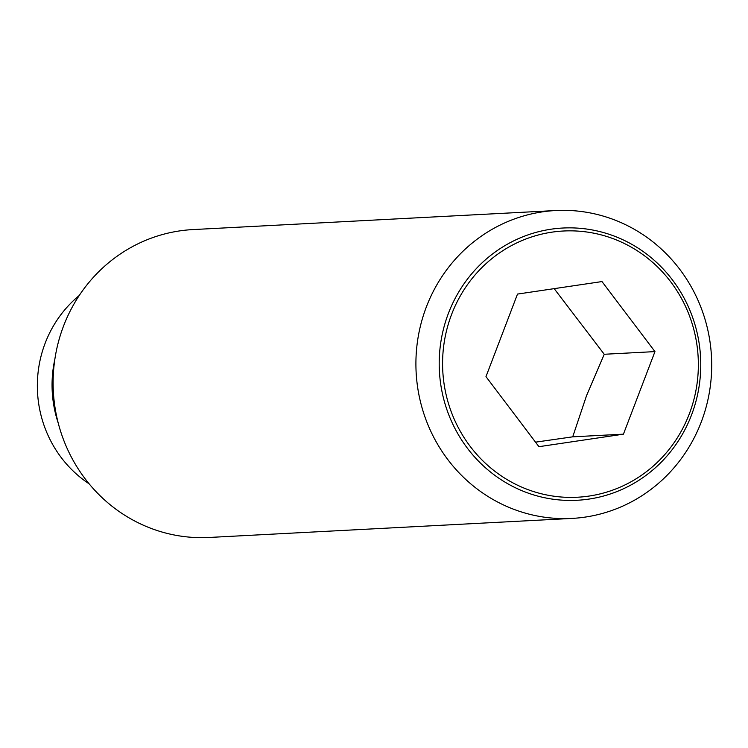 <?xml version="1.0" encoding="UTF-8"?>
<svg xmlns="http://www.w3.org/2000/svg" width="748" height="748" viewBox="0 0 748 748"><rect width="100%" height="100%" fill="white"/><g stroke="black" fill="none" stroke-linecap="round" stroke-linejoin="round"><path stroke-width="1.12" d="M89.143 483.834A115.613 110.91 -93 0 1 45.179 343.145A115.613 110.91 -93 0 1 79.251 295.488M58.232 423.088A115.613 110.91 -93 0 1 54.875 359.134M571.893 518.42L209.103 537.466A154.153 147.88 -93 0 1 63.561 325.997A154.153 147.88 -93 0 1 192.937 229.58L555.727 210.534A154.153 147.88 -93 0 1 701.259 422.003A154.153 147.88 -93 0 1 571.893 518.42A154.153 147.88 -93 0 1 426.36 306.942A154.153 147.88 -93 0 1 555.727 210.534M691.517 415.018A136.304 130.76 -93 0 1 521.693 490.595A136.304 130.76 -93 0 1 448.445 313.281A136.304 130.76 -93 0 1 618.259 237.705A136.304 130.76 -93 0 1 691.517 415.018M689.319 413.868A133.294 127.871 87 0 0 617.68 240.473A133.294 127.871 87 0 0 451.614 314.375A133.294 127.871 87 0 0 523.254 487.771A133.294 127.871 87 0 0 689.319 413.868M623.43 434.167L538.943 446.687L485.976 376.637L517.504 294.076L601.99 281.566L654.958 351.607L623.43 434.167L572.716 436.832L586.535 395.655L604.244 354.272L554.175 288.644M654.958 351.607L604.244 354.272M535.521 442.161L572.716 436.832"/></g></svg>
